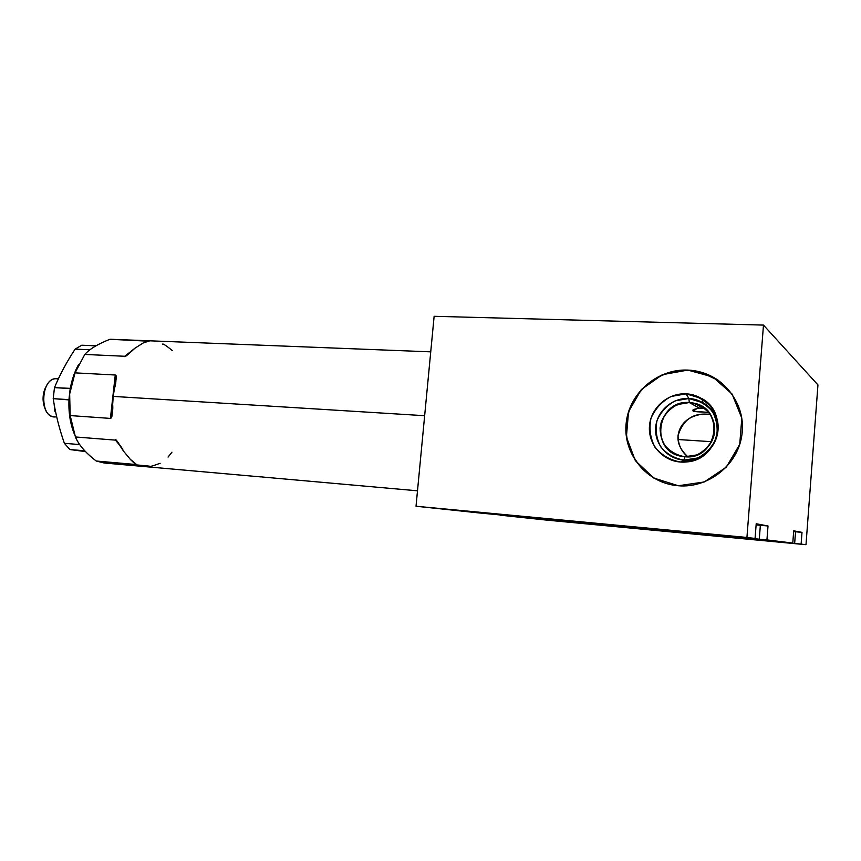<?xml version="1.0" encoding="UTF-8"?>
<svg xmlns="http://www.w3.org/2000/svg" width="861" height="861" viewBox="0 0 861 861"><rect width="100%" height="100%" fill="white"/><g stroke="black" fill="none" stroke-linecap="round" stroke-linejoin="round"><path stroke-width="1.29" d="M417.499 490.813L264.887 477.231M260.765 476.897L104.127 462.992L96.26 461.022L135.618 464.488C135.758 463.767 134.058 462.131 130.528 459.58L123.51 451.121C121.831 447.354 119.141 443.684 115.46 440.132L75.434 436.968L70.171 415.572L110.412 418.414C112.404 414.625 113.157 409.825 112.651 404.024L113.221 396.404L424.656 415.702L113.221 396.404L114.341 388.892C116.106 383.382 116.407 378.743 115.256 375.009L75.036 372.867L69.655 394.004L70.171 415.572L75.434 436.968L115.46 440.132L120.723 446.504M115.46 440.132C115.234 438.184 117.925 441.844 123.51 451.121L130.528 459.58L123.51 451.121L116.698 440.81L115.46 440.132L75.434 436.968C78.76 444.943 85.702 452.961 96.26 461.022C85.702 452.961 78.76 444.943 75.434 436.968C78.76 444.943 85.702 452.961 96.26 461.022L149.297 466.135L96.26 461.022L135.618 464.488L130.528 459.58C139.041 466.393 135.607 463.831 135.618 464.488L96.26 461.022M133.799 462.292L135.618 464.488M424.656 415.702L113.221 396.404L114.341 388.892C117.774 372.662 115.665 376.16 115.256 375.009L75.036 372.867L69.655 394.004L75.036 372.867L84.798 354.441L124.791 356.271L134.919 348.221L143.4 342.872L149.233 340.838L109.917 339.288C97.799 344.099 89.426 349.146 84.798 354.441L75.036 372.867L115.256 375.009L110.412 418.414L111.822 416.563L113.221 396.404L116.246 376.903L115.256 375.009L110.412 418.414L70.171 415.572L69.655 394.004L68.998 399.902C68.46 412.322 70.204 423.601 74.229 433.75C70.204 423.601 68.46 412.322 68.998 399.902L70.311 388.365C71.947 379.464 74.703 371.511 78.599 364.504C74.703 371.511 71.947 379.464 70.311 388.365L70.624 387.762M89.931 349.781L75.122 349.125L89.931 349.781L75.122 349.125L81.741 345.218L96.023 345.81L81.741 345.218L75.122 349.125C66.857 361.663 59.969 374.492 54.48 387.633L70.311 388.365L69.472 394.09M96.023 345.81L81.741 345.218L75.122 349.125C66.857 361.663 59.969 374.492 54.48 387.633L53.21 398.643L54.48 387.633L70.204 388.569L68.934 399.655L53.21 398.643C55.491 413.678 59.226 428.574 64.392 443.318L69.892 449.539L85.551 451.594L69.892 449.539L64.392 443.318L79.675 444.567M84.787 450.798L69.892 449.539L84.787 450.798L69.892 449.539L85.551 451.594M75.122 349.125C66.857 361.663 59.969 374.492 54.48 387.633L53.21 398.643L68.998 399.902L53.21 398.643C55.491 413.678 59.226 428.574 64.392 443.318L69.892 449.539M55.395 410.869L54.684 410.815L54.211 404.692L54.684 410.815L55.395 410.869L54.684 410.815L55.836 412.989M54.727 416.853L53.834 416.756C38.358 415.357 41.253 377.279 56.718 378.765L57.224 378.797C41.532 376.365 38.045 415.282 53.834 416.756L54.727 416.853M44.417 406.984C42.275 400.247 42.684 393.671 45.665 387.267C42.684 393.671 42.275 400.247 44.417 406.984C42.275 400.247 42.684 393.671 45.665 387.267M129.279 353.44L124.791 356.271L129.279 353.44L124.791 356.271L84.798 354.441C89.426 349.146 97.799 344.099 109.917 339.288L148.662 341.193M124.791 356.271C124.188 357.767 127.557 355.087 134.919 348.221L143.4 342.872L149.728 340.87L109.917 339.288C97.799 344.099 89.426 349.146 84.798 354.441L124.791 356.271L134.919 348.221L143.4 342.872L149.233 340.838M746.928 537.458L763.481 325.092L746.928 537.458L416.024 506.246L755.075 538.448L756.206 523.757L768.012 525.974L756.119 524.941L760.36 525.242L759.284 539.169L654.898 529.16L759.284 539.169L760.36 525.242L768.012 525.974L766.936 539.912L759.284 539.169L760.36 525.242L768.012 525.974L766.936 539.912L792.777 543.076L793.702 530.806L802 532.367L795.542 531.754L794.66 543.485L795.542 531.754L793.648 531.614L802 532.367L801.117 544.098L805.993 544.701L817.95 384.921L763.481 325.092L817.95 384.921L805.993 544.701L817.95 384.921L763.481 325.092L746.928 537.458L755.075 538.448L756.206 523.757L768.012 525.974L766.936 539.912L792.777 543.076L793.702 530.806L802 532.367L801.117 544.098L706.45 535.015L794.66 543.485L795.542 531.754L802 532.367L801.117 544.098L805.993 544.701L546.326 520.076L805.993 544.701L706.45 535.015L792.777 543.076L766.936 539.912L654.898 529.16L746.928 537.458L416.024 506.246L478.458 512.876L416.024 506.246L434.127 316.299L416.024 506.246L575.396 522.175L478.458 512.876L575.396 522.175L500.284 515.179L546.326 520.076L500.316 515.19L574.782 522.229C578.032 522.498 578.237 522.487 575.396 522.175L500.316 514.889M641.897 529.041L688.079 533.422L641.897 529.009M602.948 524.779L653.833 529.59L602.958 524.726M553.978 519.409L610.589 524.758L553.978 519.334M755.075 538.448L756.206 523.757L768.012 525.974M697.84 408.2L693.245 410.568L697.356 411.795L708.807 412.397L693.191 411.267L693.234 409.556L699.218 408.06L693.234 409.556L693.191 411.267L697.356 411.795L693.245 410.568L697.84 408.2L692.761 410.18M708.807 412.397L693.191 411.267L693.234 409.556L699.218 408.06L689.317 402.539C656.502 399.493 649.28 451.81 681.966 456.395L684.904 456.76C717.03 460.506 725.877 409.158 694.181 403.228L689.317 402.539L699.218 408.06L705.008 408.695M687.885 456.804C681.363 451.67 678.081 444.62 678.059 435.655C680.319 418.597 697.539 412.591 710.293 414.421L707.182 414.163C692.47 413.14 682.762 420.297 678.059 435.655C678.081 444.62 681.363 451.67 687.885 456.804C680.577 450.066 677.306 443.017 678.059 435.655M711.638 441.693L678.102 439.53M763.481 325.092L434.127 316.299L763.481 325.092L434.127 316.299L416.024 506.246M687.788 370.09C718.827 371.048 744.991 399.698 742.29 431.339C740.051 463.014 709.453 488.574 678.339 485.755C647.181 483.398 623.256 454.533 626.065 424.29C628.422 394.004 656.782 368.659 687.788 370.09L700.671 372.21L718.591 380.53C709.389 374.223 699.229 370.811 688.09 370.284L687.788 370.09C657.503 368.712 629.585 392.842 626.259 422.342C622.557 451.799 644.254 480.912 674.367 485.292L678.339 485.755C707.139 488.273 735.994 466.737 741.418 437.786C747.144 408.9 728.212 379.227 700.391 372.017L688.09 370.284C699.229 370.811 709.389 374.223 718.591 380.53M668.416 484.086C640.261 476.714 622.008 447.494 627.066 419.372C631.823 391.217 658.966 368.982 688.09 370.284C658.966 368.982 631.823 391.217 627.066 419.372C622.008 447.494 640.261 476.714 668.416 484.086C640.261 476.714 622.008 447.494 627.066 419.372C631.823 391.217 658.966 368.982 688.09 370.284M686.163 393.843C667.856 392.831 650.873 407.813 649.495 425.829C647.849 443.824 662.227 460.829 680.588 462.045C698.928 463.541 716.696 448.484 718.031 429.983C719.635 411.504 704.481 394.575 686.163 393.843C667.856 392.831 650.873 407.813 649.495 425.829C647.849 443.824 662.227 460.829 680.588 462.045L683.838 460.108C667.232 459.021 654.199 443.663 655.684 427.379C656.921 411.084 672.312 397.556 688.854 398.503L686.163 393.843L688.854 398.503L703.093 402.808C727.9 415.992 718.3 457.815 689.962 459.946L683.838 460.108L680.588 462.045L687.369 461.873C718.741 459.526 729.385 413.151 701.909 398.589L686.163 393.843L671.106 396.458C661.829 401.474 655.113 408.781 650.959 418.371C648.893 428.574 650.259 438.238 655.07 447.376C661.732 455.286 670.245 460.172 680.588 462.045L695.817 459.72C705.32 454.78 712.23 447.408 716.535 437.614C718.634 427.164 717.159 417.316 712.122 408.092C705.202 400.214 696.549 395.468 686.163 393.843L688.854 398.503L689.317 402.539C703.9 403.163 715.9 416.638 714.619 431.296C713.565 445.966 699.487 457.912 684.904 456.76L683.838 460.108C700.413 461.442 716.438 447.86 717.643 431.167C719.096 414.496 705.428 399.192 688.854 398.503C672.312 397.556 656.921 411.084 655.684 427.379C654.199 443.663 667.232 459.021 683.838 460.108L684.904 456.76C668.674 453.865 660.398 444.265 660.086 427.949C663.088 411.881 672.828 403.4 689.317 402.539L688.854 398.503L689.317 402.539L699.218 408.06M265.436 477.295L259.376 476.671L265.436 477.295M69.655 394.004L70.171 415.572L110.412 418.414L115.256 375.009M160.124 463.293C152.236 466.188 148.619 467.136 149.297 466.135M54.48 387.633L70.311 388.365C71.947 379.464 74.703 371.511 78.599 364.504M53.21 398.643C55.491 413.678 59.226 428.574 64.392 443.318M54.211 404.692L54.684 410.815M58.171 378.937C40.187 374.535 38.368 420.738 56.665 416.735M172.394 350.588C165.463 345.046 162.202 343.001 162.6 344.454M805.993 544.701L500.316 515.19M688.079 533.422L641.897 529.041L688.079 533.422M653.833 529.59L602.948 524.779L653.833 529.59M610.589 524.758L553.978 519.409L610.589 524.758M792.777 543.076L793.702 530.806L802 532.367M678.339 485.755L704.255 481.966L726.275 467.211L739.739 444.362L741.805 418.145L732.076 394.015L712.704 376.892L687.788 370.09L662.357 374.686L641.305 389.57L628.53 411.741L626.399 437.011L635.332 460.624L653.779 478.049L678.339 485.755M680.588 462.045L683.838 460.108L684.904 456.76L697.001 454.888C704.556 450.96 710.034 445.105 713.435 437.334C715.104 429.047 713.941 421.244 709.948 413.915C704.459 407.64 697.582 403.852 689.317 402.539L677.327 404.584C669.923 408.566 664.563 414.378 661.248 422.019C659.601 430.145 660.699 437.84 664.552 445.115C669.88 451.401 676.66 455.286 684.904 456.76M683.838 460.108L697.593 457.998C706.181 453.543 712.413 446.891 716.298 438.045C718.192 428.617 716.858 419.737 712.316 411.407C706.074 404.283 698.249 399.978 688.854 398.503L675.239 400.849C666.844 405.37 660.764 411.967 657.008 420.642C655.135 429.865 656.383 438.604 660.742 446.859C666.78 454.005 674.475 458.429 683.838 460.108M113.221 396.404L112.651 404.024C112.382 420.975 111.069 417.359 110.412 418.414M168.067 457.094L171.963 452.154M70.171 415.572L75.434 436.968M68.934 399.655L70.204 388.569M112.834 339.363L109.917 339.288M84.798 354.441L75.036 372.867M68.998 399.902C68.46 412.322 70.204 423.601 74.229 433.75M794.66 543.485L801.117 544.098M759.284 539.169L766.936 539.912M795.542 531.754L793.648 531.614M760.36 525.242L756.119 524.941M697.356 411.795L693.245 410.568M116.698 440.81L118.657 443.178M135.618 463.681L136.21 464.391M58.376 378.862L56.718 378.765M110.682 339.277L430.737 351.848M127.654 354.829L125.674 356.067M700.746 406.941L701.855 406.349M703.082 408.254L694.181 403.228M703.093 402.808L701.909 398.589M689.962 459.946L687.369 461.873M116.246 376.903L115.665 382.112M112.436 411.084L111.822 416.563"/></g></svg>

